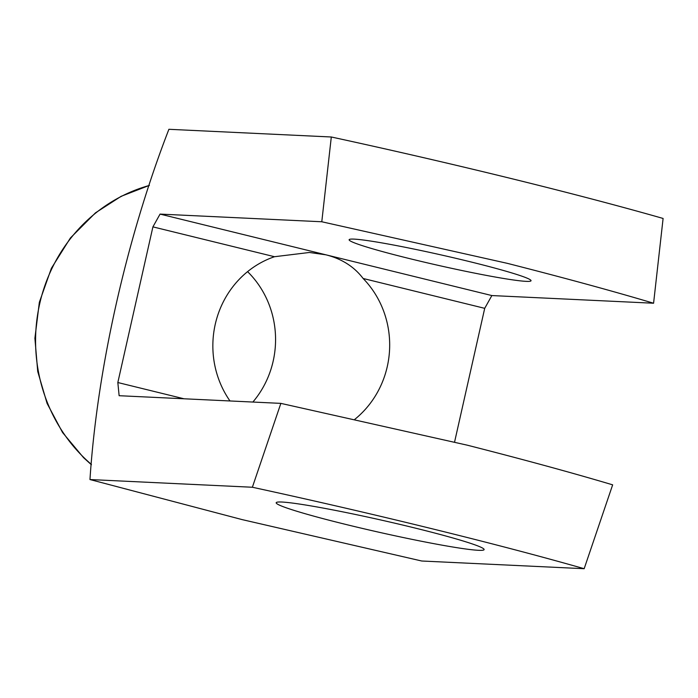 <?xml version="1.0" encoding="UTF-8"?>
<svg xmlns="http://www.w3.org/2000/svg" width="698" height="698" viewBox="0 0 698 698"><rect width="100%" height="100%" fill="white"/><g stroke="black" fill="none" stroke-linecap="round" stroke-linejoin="round"><path stroke-width="1.05" d="M160.06 214.094L152.914 226.867L274.506 256.716L309.415 252.475L325.957 254.822C341.793 258.818 354.174 266.697 363.117 278.476L484.709 308.333L491.854 295.559L653.581 303.229C612.565 291.014 563.757 277.708 507.149 263.303L321.787 221.763L160.06 214.094L491.854 295.559M363.117 278.476A93.244 88.41 -87.3 0 1 354.706 419.419M454.564 442.087L484.709 308.333M89.963 479.543L242.215 519.626L421.758 561.009L584.165 568.704C497.246 543.882 373.945 513.623 252.371 487.248L89.963 479.543C97.197 368.902 126.425 238.786 168.899 129.296L331.306 136.991C453.438 163.489 576.565 193.739 663.1 218.457L653.581 303.229M413.966 527.775A106.558 6.177 12.7 0 1 484.011 549.204A106.558 6.177 12.7 0 1 378.796 532.199A106.558 6.177 12.7 0 1 276.452 502.429A106.558 6.177 12.7 0 1 413.966 527.775M252.371 487.248L280.858 403.374L467.337 445.193C523.535 459.52 571.967 472.729 612.652 484.84L584.165 568.704M152.914 226.867L117.831 382.53L119.131 395.705L280.858 403.374M321.787 221.763L331.306 136.991M117.831 382.53L184.01 398.785M229.982 400.966A93.244 88.41 -87.3 0 1 274.506 256.716M469.667 261.637A93.244 5.41 12.7 0 1 531.038 280.736A93.244 5.41 12.7 0 1 438.894 265.51A93.244 5.41 12.7 0 1 349.122 239.737A93.244 5.41 12.7 0 1 469.667 261.637M247.581 271.644A93.244 88.41 -87.3 0 1 252.868 402.048M149.372 185.441A159.842 151.562 92.7 0 0 39.088 306.562A159.842 151.562 92.7 0 0 91.394 464.423M149.398 185.371L121.147 196.312L95.486 212.838L70.428 237.948L51.39 268.285L39.35 302.304L34.9 338.242L37.727 371.511L47.089 403.409L62.584 432.551L83.559 457.661L91.368 464.728"/></g></svg>
